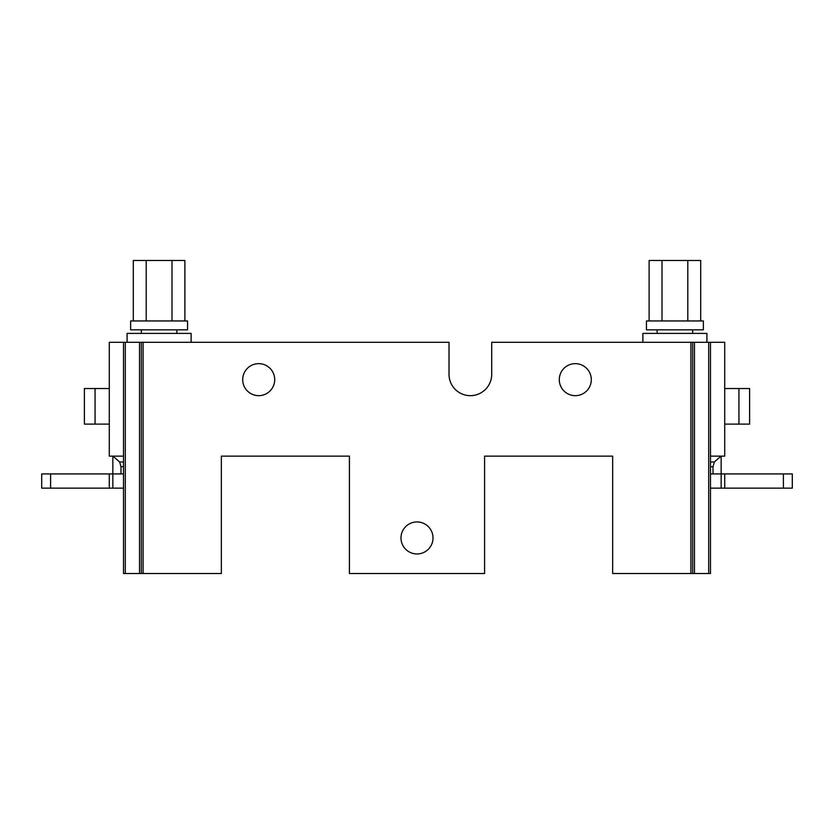 <?xml version="1.0" encoding="UTF-8"?>
<svg xmlns="http://www.w3.org/2000/svg" width="834" height="834" viewBox="0 0 834 834"><rect width="100%" height="100%" fill="white"/><g stroke="black" fill="none" stroke-linecap="round" stroke-linejoin="round"><path stroke-width="1.25" d="M642.889 342.294L642.889 333.402L706.919 333.402L706.919 342.294M127.081 342.294L127.081 333.402L191.111 333.402L191.111 342.294M115.155 458.033L116.166 458.888L115.155 458.033M591.306 379.647A16.013 16.013 0 0 0 575.304 363.645A16.013 16.013 0 0 0 559.291 379.647A16.013 16.013 0 0 0 575.304 395.66A16.013 16.013 0 0 0 591.306 379.647M274.709 379.647A16.013 16.013 0 0 0 258.696 363.645A16.013 16.013 0 0 0 242.694 379.647A16.013 16.013 0 0 0 258.696 395.66A16.013 16.013 0 0 0 274.709 379.647M433.013 537.951A16.013 16.013 0 0 0 417 521.938A16.013 16.013 0 0 0 400.987 537.951A16.013 16.013 0 0 0 417 553.953A16.013 16.013 0 0 0 433.013 537.951M123.515 456.135L109.285 456.135L109.285 342.294L143.083 342.294L143.083 573.521L221.344 573.521L221.344 456.135L349.415 456.135L349.415 573.521L484.585 573.521L484.585 456.135L612.656 456.135L612.656 573.521L690.917 573.521L690.917 342.294L491.706 342.294L491.706 374.31A21.34 21.34 0 0 1 470.355 395.66A21.34 21.34 0 0 1 449.015 374.31A21.34 21.34 0 0 0 470.355 395.66A21.34 21.34 0 0 0 491.706 374.31A21.34 21.34 0 0 1 470.355 395.66A21.34 21.34 0 0 1 449.015 374.31L449.015 342.294L143.083 342.294M710.485 461.984L714.363 461.984L716.698 459.878L714.404 461.953M117.271 459.847L119.637 461.984L123.515 461.984M120.982 473.921L120.982 466.686L119.637 461.984L113.476 456.636M783.407 473.921L792.3 473.921L792.3 488.151L783.407 488.151L783.407 473.921L721.149 473.921L721.149 456.135L716.698 459.878M123.515 473.921L112.851 473.921L112.851 456.135M50.593 473.921L50.593 488.151L41.7 488.151L41.7 473.921L112.851 473.921L112.851 488.151L123.515 488.151M710.485 473.921L721.149 473.921L721.149 488.151L710.485 488.151M721.149 488.151L783.407 488.151M50.593 488.151L112.851 488.151M714.363 461.984L713.018 466.686L713.018 473.921M713.018 466.686L710.485 466.686M123.515 466.686L120.982 466.686M710.485 342.294L710.485 573.521L708.702 573.521L708.702 342.294L724.715 342.294L724.715 456.135L710.485 456.135M690.917 342.294L694.472 342.294L694.472 573.521L690.917 573.521M708.702 342.294L694.472 342.294M143.083 573.521L139.528 573.521L139.528 342.294M125.298 342.294L125.298 573.521L139.528 573.521M125.298 573.521L123.515 573.521L123.515 342.294M708.702 573.521L694.472 573.521M344.077 456.135L349.415 456.135L349.415 520.166M141.311 573.521L141.311 342.294M692.689 342.294L692.689 573.521M491.706 374.31A21.34 21.34 0 0 1 470.355 395.66A21.34 21.34 0 0 1 449.015 374.31M95.055 388.54L95.055 424.11L84.39 424.11L84.39 388.54L109.285 388.54M95.055 424.11L109.285 424.11M84.39 388.54L84.39 424.11L84.39 388.54M738.945 424.11L738.945 388.54L749.61 388.54L749.61 424.11L724.715 424.11M738.945 388.54L724.715 388.54M749.61 424.11L749.61 388.54L749.61 424.11M724.715 473.921L724.715 488.151M109.285 473.921L109.285 488.151M657.119 329.847L657.119 333.402M692.689 329.847L692.689 333.402M141.311 329.847L141.311 333.402M176.881 329.847L176.881 333.402M646.444 320.954L703.364 320.954L703.364 329.847L646.444 329.847L646.444 320.954M130.636 320.954L187.556 320.954L187.556 329.847L130.636 329.847L130.636 320.954M662.008 320.954L662.008 260.479L649.113 260.479L649.113 320.954M662.008 260.479L687.8 260.479L687.8 320.954M687.8 260.479L700.696 260.479L700.696 320.954M133.304 320.954L133.304 260.479L184.887 260.479L184.887 320.954M146.2 260.479L146.2 320.954M171.992 260.479L171.992 320.954"/></g></svg>
